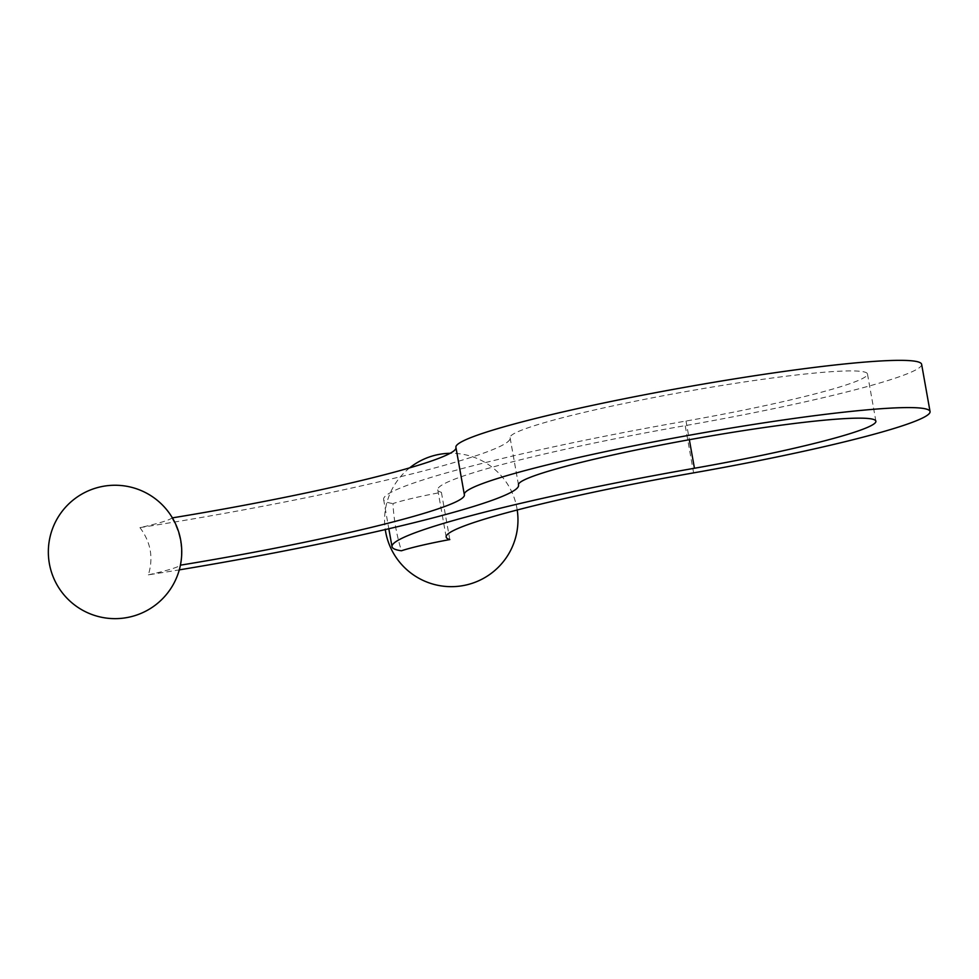 <?xml version="1.0" encoding="UTF-8"?>
<svg xmlns="http://www.w3.org/2000/svg" width="979" height="979" viewBox="0 0 979 979"><rect width="100%" height="100%" fill="white"/><g stroke="black" fill="none" stroke-linecap="round" stroke-linejoin="round"><path stroke-width="0.73" stroke-dasharray="4.89 3.67" d="M449.802 539.564L441.394 492.339A62.203 4.968 -10.1 0 0 392.983 503.561C393.717 519.005 396.532 534.754 401.402 550.785M172.377 517.879A247.528 19.776 169.9 0 1 171.851 517.964A62.203 4.968 -10.1 0 1 139.936 527.62A302.535 24.181 169.9 0 0 510.132 437.943A302.535 24.181 169.9 0 0 510.083 437.76A181.519 14.501 -10.1 0 1 510.059 437.637A181.519 14.501 -10.1 0 1 686.23 391.527A181.519 14.501 -10.1 0 1 867.48 373.978A181.519 14.501 -10.1 0 1 686.022 421.031A302.535 24.181 169.9 0 0 383.609 499.437A302.535 24.181 169.9 0 0 392.983 503.561M921.631 364.335A236.526 18.907 -10.1 0 1 685.202 425.632A247.528 19.776 169.9 0 0 437.76 489.794A247.528 19.776 169.9 0 0 441.394 492.339M139.936 527.62C150.803 542.097 153.605 557.846 148.355 574.844A302.535 24.181 169.9 0 0 179.279 569.876M148.355 574.844A62.203 4.968 169.9 0 0 180.271 565.189A247.528 19.776 169.9 0 0 180.417 565.177M171.851 517.964C180.479 532.76 183.281 548.497 180.271 565.189M686.022 421.031L689.351 439.706M693.609 472.869L685.202 425.632M510.083 437.76L518.454 484.764M464.352 494.664L455.933 447.44M517.218 509.986A66.694 66.694 0 0 0 450.132 453.289M409.663 467.852A66.694 66.694 0 0 0 385.273 529.578M383.609 499.437L388.822 528.746M437.76 489.794L446.167 537.03M875.899 421.215L867.48 373.978M518.478 484.874L510.059 437.637M510.132 437.943L518.454 484.691M455.969 447.587L464.389 494.823"/><path stroke-width="1.47" d="M180.417 565.177A247.528 19.776 169.9 0 0 464.389 494.823A247.528 19.776 169.9 0 0 464.352 494.664A236.526 18.907 -10.1 0 1 464.315 494.517A236.526 18.907 -10.1 0 1 693.866 434.431A236.526 18.907 -10.1 0 1 930.05 411.559A236.526 18.907 -10.1 0 1 693.609 472.869A247.528 19.776 169.9 0 0 446.167 537.03A247.528 19.776 169.9 0 0 449.802 539.564A62.203 4.968 169.9 0 0 401.402 550.785A302.535 24.181 169.9 0 1 392.016 546.674A302.535 24.181 169.9 0 1 694.441 468.256A181.519 14.501 -10.1 0 0 875.899 421.215A181.519 14.501 -10.1 0 0 694.637 438.763A181.519 14.501 -10.1 0 0 518.478 484.874A181.519 14.501 -10.1 0 0 518.503 484.984A302.535 24.181 169.9 0 1 518.54 485.18A302.535 24.181 169.9 0 1 179.279 569.876M464.315 494.517L455.908 447.293A236.526 18.907 -10.1 0 1 685.459 387.194A236.526 18.907 -10.1 0 1 921.631 364.335L930.05 411.559M172.377 517.879A247.528 19.776 169.9 0 0 455.994 447.807M689.351 439.706L694.441 468.256M385.273 529.578A66.694 66.694 0 0 0 466.347 584.94A66.694 66.694 0 0 0 517.218 509.986M450.132 453.289A66.694 66.694 0 0 0 409.663 467.852M388.822 528.746L392.016 546.674M95.734 488.105A66.694 66.694 0 0 0 69.411 600.592A66.694 66.694 0 0 0 179.989 567.135A66.694 66.694 0 0 0 95.734 488.105"/></g></svg>
